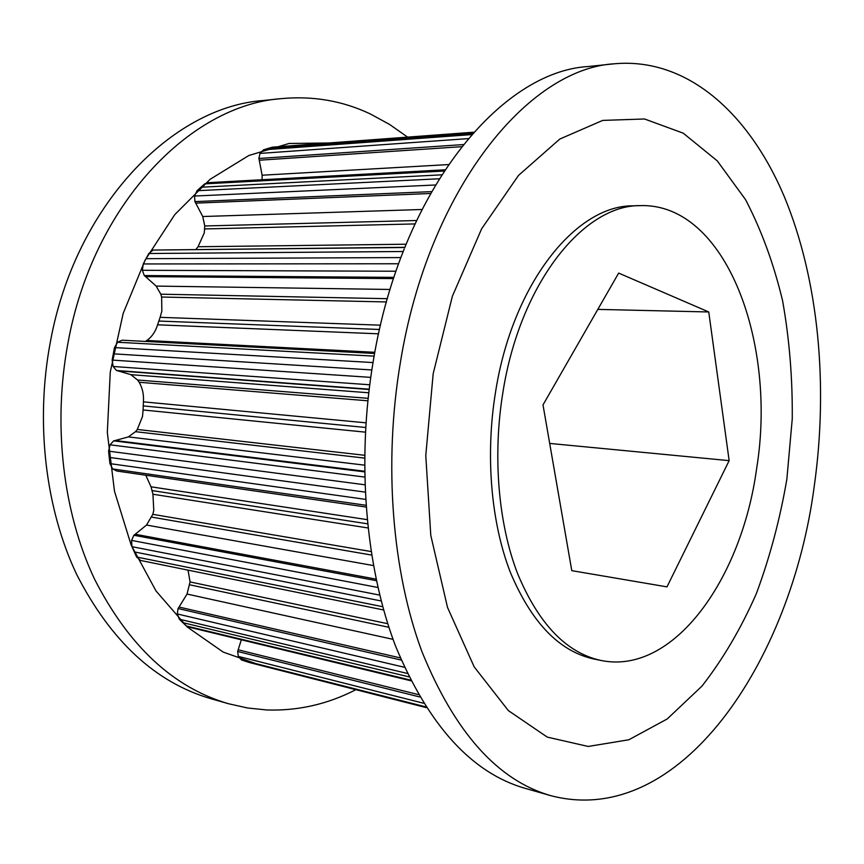 <?xml version="1.0" encoding="UTF-8"?>
<svg xmlns="http://www.w3.org/2000/svg" width="864" height="864" viewBox="0 0 864 864"><rect width="100%" height="100%" fill="white"/><g stroke="black" fill="none" stroke-linecap="round" stroke-linejoin="round"><path stroke-width="1.3" d="M400.421 362.2C428.555 189.14 528.077 68.623 614.488 63.774C688.1 57.24 749.596 114.491 784.339 196.733C818.813 280.012 828.425 385.625 814.255 486.13C791.327 661.554 679.849 829.591 550.768 795.658C497.837 780.484 454.928 732.553 422.032 651.877C392.17 571.882 383.314 463.687 400.421 362.2M786.856 479.228L792.256 418.802C792.612 378.302 789.394 338.947 782.59 300.748C773.744 263.736 761.389 230.029 745.535 199.616L717.26 160.866L683.251 133.186L644.544 118.984L602.694 120.409L559.807 139.05L518.476 175.446L481.669 228.733L452.369 296.276L433.166 373.766L425.779 455.544L430.79 535.399L447.52 607.446L474.196 666.9L508.356 710.597L547.247 737.1L588.179 746.453L628.819 739.778L667.235 718.945L701.957 686.124C722.974 659.167 741.118 628.312 756.389 593.546C769.867 557.226 780.019 519.124 786.856 479.228M600.718 660.409L593.698 658.962C559.105 651.283 531.284 622.318 510.235 572.054C491.076 522.461 485.233 455.468 495.493 392.353C512.46 283.338 576.266 205.016 633.139 205.837L640.31 205.621C726.019 202.921 777.265 343.127 756.583 468.86C741.647 579.096 673.391 675.626 600.718 660.409C566.201 652.752 538.456 623.711 517.46 573.275C498.355 523.508 492.556 456.246 502.826 392.861C519.826 283.403 583.567 204.779 640.31 205.621M614.488 63.774L587.984 66.55C500.926 71.561 401.263 190.415 373.334 360.655C356.357 460.534 365.396 567.022 395.496 645.948C428.63 725.576 471.852 773.042 525.15 788.346L550.768 795.658M261.63 665.647L223.225 652.104L187.348 627.059L155.995 590.944L131.134 544.99L114.48 491.216L107.32 432.443L110.268 371.984L123.196 313.362L145.206 259.934L174.82 214.564L210.071 179.334L248.854 155.498L289.03 143.478L328.676 142.992M407.581 137.106L389.437 124.351L370.148 113.864C342.468 100.775 312.822 95.699 281.21 98.636C190.361 105.116 92.902 204.552 67.921 343.3C52.628 424.915 63.04 512.19 94.306 578.653C128.542 645.97 173.275 687.668 228.539 703.739L247.59 707.994L266.695 709.96C297.961 710.996 327.683 704.236 355.849 689.677M281.21 98.636L263.056 100.526C172.184 107.082 75.071 205.362 50.296 342.295C35.111 422.863 45.565 509.026 76.82 574.744C111.013 641.326 155.736 682.646 210.978 698.728L228.539 703.739M418.327 694.58L238.172 649.782L241.337 639.803M400.28 657.893L179.032 607.046L187.034 594.054L393.044 639.349M187.034 594.054L190.058 581.926L188.028 570.132M376.088 579.139L135.216 534.244L146.513 525.053L152.82 514.328L371.077 551.545M152.82 514.328L153.77 510.343L152.939 494.24L367.978 527.958M364.586 471.226L115.225 440.51L128.369 436.903L135.518 431.676L137.29 429.451L364.608 455.285M137.29 429.451L142.506 416.524L143.089 409.968L365.386 432.151M380.506 325.177L160.11 317.336L161.849 311.148L161.622 297.032L160.801 294.192L156.157 286.092L145.541 276.61L393.509 278.586M406.08 244.22L198.04 246.737L204.271 232.902L204.768 225.968L202.738 216.529L195.75 203.137L430.412 193.493M543.002 404.903L571.784 570.65L666.986 586.872L729.151 460.642L708.75 311.969L618.656 273.089L543.002 404.903M238.172 649.782L237.643 651.478L238.334 656.402L241.466 659.934L249.545 662.569L426.265 707.627L249.545 662.569M179.032 607.046L178.049 608.537L177.304 613.969L179.302 619.186L186.311 625.979L188.546 627.048L410.875 680.778M135.216 534.244L133.866 535.27L131.576 540.41L131.944 546.674L136.609 557.021L140.605 560.466L383.648 609.984M367.124 519.631L151.027 486.81L152.939 494.24M151.027 486.81L145.768 475.211M115.225 440.51L113.67 440.856L110.063 444.809L108.583 451.148L109.922 463.612L112.655 468.947L116.899 471.042L366.077 507.038M365.947 422.82L143.424 401.857L143.089 409.968M143.424 401.857C143.942 394.643 142.528 388.109 139.18 382.277L137.581 380.009L130.853 374.663L117.968 370.861L369.112 389.491M374.609 353.462L122.062 340.2L117.634 342.252L114.48 347.576L112.147 360.083L113.13 366.476L116.446 370.494L117.968 370.861M145.357 341.42L146.869 340.481C151.967 336.798 155.542 331.571 157.572 324.81L378.551 333.817M160.11 317.336L157.572 324.81M404.827 247.331L153.101 250.063L148.792 253.508L143.251 263.952L142.376 270.302L144.256 275.551L145.541 276.61M198.04 246.737L195.923 249.48M444.83 169.819L208.084 182.671L204.703 183.87L197.035 190.717L194.584 196.031L194.886 201.604L195.75 203.137M262.127 179.734L262.105 175.219L259.265 160.218L461.506 146.707M271.976 147.236L473.677 132.214L272.462 147.172L263.509 149.839L260.01 153.414L258.887 158.468L259.265 160.218M426.071 707.324L245.527 661.316M425.768 706.86L241.466 659.934M423.479 703.22L238.334 656.402M419.699 696.956L237.643 651.478M410.53 680.087L186.311 625.979M408.899 676.836L182.779 622.642M407.246 673.423L179.302 619.186M404.384 667.267L177.304 613.969M401.209 660.064L178.049 608.537M190.058 581.926L387.752 623.711M382.752 606.733L136.609 557.021M381.208 600.966L134.233 551.891M379.728 595.102L131.944 546.674M377.924 587.488L131.576 540.41M376.423 580.684L133.866 535.27M146.513 525.053L373.432 565.574M367.546 523.822L151.945 490.547M365.947 505.267L112.655 468.947M365.58 499.381L109.922 463.612M365.191 492.113L109.199 457.391M364.9 484.79L108.583 451.148M364.684 477.058L110.063 444.809M364.597 471.863L113.67 440.856M128.369 436.903L364.543 465.145M365.656 427.486L143.208 405.907M139.18 382.277L367.837 400.788M130.853 374.663L368.723 392.774M369.155 389.189L116.446 370.494M369.706 384.782L113.13 366.476M370.721 377.374L112.147 360.083M371.822 369.954L113.27 353.819M373.01 362.567L114.48 347.576M374.123 356.13L117.634 342.252M146.869 340.481L374.825 352.296M379.512 329.476L158.803 321.052M161.622 297.032L386.456 301.936M156.157 286.092L390.085 289.462M393.908 277.366L144.256 275.551M395.971 271.231L142.376 270.302M398.596 263.768L143.251 263.952M400.864 257.58L145.984 258.682M403.186 251.5L148.792 253.508M404.762 247.493L153.101 250.063M204.757 228.938L414.893 223.927M202.738 216.529L421.88 209.498M431.471 191.635L194.886 201.604M435.326 184.993L194.584 196.031M439.096 178.783L197.035 190.717M441.569 174.841L200.848 187.24M444.02 171.05L204.703 183.87M262.105 175.219L448.362 164.581M463.18 144.59L258.887 158.468M468.094 138.618L260.01 153.414M471.56 134.6L263.509 149.839M472.684 133.337L267.743 148.478M597.823 309.388L708.75 311.969M549.698 443.426L729.151 460.642M189.821 584.831L388.908 627.307M151.772 517.126L371.639 555.066M135.518 431.676L364.576 458.104M137.581 380.009L368.096 398.326M160.801 294.192L387.374 298.685M204.768 225.968L416.491 220.514"/></g></svg>
